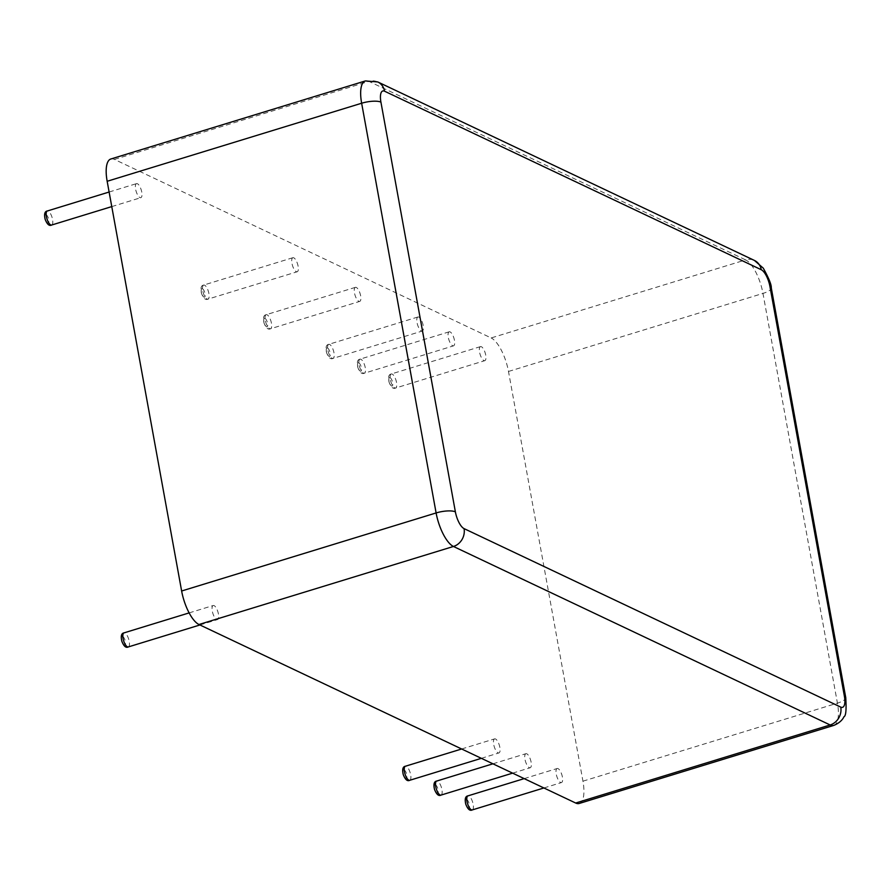 <?xml version="1.0" encoding="UTF-8"?>
<svg xmlns="http://www.w3.org/2000/svg" width="891" height="891" viewBox="0 0 891 891"><rect width="100%" height="100%" fill="white"/><g stroke="black" fill="none" stroke-linecap="round" stroke-linejoin="round"><path stroke-width="0.67" stroke-dasharray="4.46 3.34" d="M137.426 183.735A7.351 2.651 72.9 0 0 136.523 183.624A7.351 2.651 72.9 0 0 136.156 191.431A7.351 2.651 72.9 0 0 140.845 197.679A7.351 2.651 72.9 0 0 141.524 190.997A7.351 2.651 72.9 0 0 137.426 183.735M110.852 158.999A29.414 10.592 72.9 0 1 114.449 159.433L491.153 337.945L745.633 259.894A29.414 10.592 -107.1 0 1 762.974 293.417L837.429 703.133A29.414 10.592 -107.1 0 1 833.742 725.419M579.261 803.459A29.414 10.592 -107.1 0 0 582.948 781.173L508.494 371.458A29.414 10.592 72.9 0 0 491.153 337.945M356.311 287.448A7.351 2.651 72.9 0 0 355.409 287.348A7.351 2.651 72.9 0 0 355.03 295.155A7.351 2.651 72.9 0 0 359.719 301.403A7.351 2.651 72.9 0 0 360.41 294.721A7.351 2.651 72.9 0 0 356.311 287.448M450.111 331.909A7.351 2.651 72.9 0 0 449.22 331.797A7.351 2.651 72.9 0 0 448.841 339.605A7.351 2.651 72.9 0 0 453.53 345.853A7.351 2.651 72.9 0 0 454.21 339.17A7.351 2.651 72.9 0 0 450.111 331.909M418.848 317.085A7.351 2.651 72.9 0 0 417.946 316.973A7.351 2.651 72.9 0 0 417.567 324.781A7.351 2.651 72.9 0 0 422.256 331.04A7.351 2.651 72.9 0 0 422.947 324.357A7.351 2.651 72.9 0 0 418.848 317.085M481.385 346.722A7.351 2.651 72.9 0 0 480.483 346.61A7.351 2.651 72.9 0 0 480.115 354.418A7.351 2.651 72.9 0 0 484.793 360.677A7.351 2.651 72.9 0 0 485.484 353.994A7.351 2.651 72.9 0 0 481.385 346.722M558.056 768.621A7.351 2.651 72.9 0 0 557.153 768.51A7.351 2.651 72.9 0 0 556.786 776.317A7.351 2.651 72.9 0 0 561.464 782.565A7.351 2.651 72.9 0 0 562.154 775.883A7.351 2.651 72.9 0 0 558.056 768.621M526.781 753.797A7.351 2.651 72.9 0 0 525.89 753.697A7.351 2.651 72.9 0 0 525.512 761.493A7.351 2.651 72.9 0 0 530.201 767.752A7.351 2.651 72.9 0 0 530.88 761.07A7.351 2.651 72.9 0 0 526.781 753.797M495.519 738.984A7.351 2.651 72.9 0 0 494.616 738.873A7.351 2.651 72.9 0 0 494.249 746.68A7.351 2.651 72.9 0 0 498.927 752.94A7.351 2.651 72.9 0 0 499.617 746.246A7.351 2.651 72.9 0 0 495.519 738.984M214.096 605.624A7.351 2.651 72.9 0 0 213.205 605.512A7.351 2.651 72.9 0 0 212.826 613.32A7.351 2.651 72.9 0 0 217.515 619.579A7.351 2.651 72.9 0 0 218.195 612.897A7.351 2.651 72.9 0 0 214.096 605.624M293.774 257.822A7.351 2.651 72.9 0 0 292.872 257.711A7.351 2.651 72.9 0 0 292.493 265.518A7.351 2.651 72.9 0 0 297.182 271.766A7.351 2.651 72.9 0 0 297.872 265.084A7.351 2.651 72.9 0 0 293.774 257.822M46.109 214.664A4.41 1.593 72.9 0 0 45.641 220.133A4.41 1.593 72.9 0 0 48.838 221.647A4.41 1.593 72.9 0 0 46.109 214.664M51.645 225.033A7.351 2.651 72.9 0 0 52.324 218.351A7.351 2.651 72.9 0 0 48.225 211.089A7.351 2.651 72.9 0 0 47.334 210.978M114.449 159.433L368.93 81.382L745.633 259.894A14.701 13.031 115.4 0 1 754.443 260.45M365.332 80.947A29.414 10.592 -107.1 0 1 368.93 81.382A14.701 13.031 115.4 0 1 377.739 81.939M508.494 371.458L762.974 293.417A14.701 4.288 169.7 0 0 771.283 287.871M582.948 781.173L837.429 703.133A14.701 4.288 169.7 0 0 845.748 697.586M267.111 314.813A7.351 2.651 72.9 0 0 266.209 314.701A7.351 2.651 72.9 0 0 265.83 322.509A7.351 2.651 72.9 0 0 270.519 328.757A7.351 2.651 72.9 0 0 271.209 322.074A7.351 2.651 72.9 0 0 267.111 314.813M360.911 359.262A7.351 2.651 72.9 0 0 360.02 359.151A7.351 2.651 72.9 0 0 359.641 366.958A7.351 2.651 72.9 0 0 364.33 373.218A7.351 2.651 72.9 0 0 365.009 366.524A7.351 2.651 72.9 0 0 360.911 359.262M329.648 344.449A7.351 2.651 72.9 0 0 328.746 344.338A7.351 2.651 72.9 0 0 328.378 352.145A7.351 2.651 72.9 0 0 333.056 358.394A7.351 2.651 72.9 0 0 333.746 351.711A7.351 2.651 72.9 0 0 329.648 344.449M392.185 374.075A7.351 2.651 72.9 0 0 391.283 373.975A7.351 2.651 72.9 0 0 390.915 381.771A7.351 2.651 72.9 0 0 395.593 388.03A7.351 2.651 72.9 0 0 396.283 381.348A7.351 2.651 72.9 0 0 392.185 374.075M472.263 809.93A7.351 2.651 72.9 0 0 472.954 803.237A7.351 2.651 72.9 0 0 468.855 795.975A7.351 2.651 72.9 0 0 467.953 795.863M441 795.106A7.351 2.651 72.9 0 0 441.68 788.424A7.351 2.651 72.9 0 0 437.581 781.162A7.351 2.651 72.9 0 0 436.69 781.051M409.726 780.293A7.351 2.651 72.9 0 0 410.417 773.611A7.351 2.651 72.9 0 0 406.318 766.338A7.351 2.651 72.9 0 0 405.416 766.227M128.315 646.933A7.351 2.651 72.9 0 0 128.995 640.25A7.351 2.651 72.9 0 0 124.896 632.978A7.351 2.651 72.9 0 0 124.005 632.877M204.574 285.176A7.351 2.651 72.9 0 0 203.671 285.064A7.351 2.651 72.9 0 0 203.293 292.872A7.351 2.651 72.9 0 0 207.982 299.12A7.351 2.651 72.9 0 0 208.672 292.437A7.351 2.651 72.9 0 0 204.574 285.176M264.983 318.388A4.41 1.593 72.9 0 0 264.516 323.856A4.41 1.593 72.9 0 0 267.723 325.371A4.41 1.593 72.9 0 0 264.983 318.388M358.795 362.837A4.41 1.593 72.9 0 0 358.327 368.306A4.41 1.593 72.9 0 0 361.523 369.821A4.41 1.593 72.9 0 0 358.795 362.837M327.52 348.013A4.41 1.593 72.9 0 0 327.053 353.493A4.41 1.593 72.9 0 0 330.26 355.008A4.41 1.593 72.9 0 0 327.52 348.013M390.058 377.65A4.41 1.593 72.9 0 0 389.601 383.119A4.41 1.593 72.9 0 0 392.797 384.634A4.41 1.593 72.9 0 0 390.058 377.65M466.739 799.55A4.41 1.593 72.9 0 0 466.271 805.019A4.41 1.593 72.9 0 0 469.468 806.533A4.41 1.593 72.9 0 0 466.739 799.55M435.465 784.726A4.41 1.593 72.9 0 0 434.997 790.206A4.41 1.593 72.9 0 0 438.194 791.72A4.41 1.593 72.9 0 0 435.465 784.726M404.202 769.913A4.41 1.593 72.9 0 0 403.734 775.382A4.41 1.593 72.9 0 0 406.931 776.896A4.41 1.593 72.9 0 0 404.202 769.913M122.78 636.553A4.41 1.593 72.9 0 0 122.312 642.032A4.41 1.593 72.9 0 0 125.508 643.547A4.41 1.593 72.9 0 0 122.78 636.553M202.446 288.751A4.41 1.593 72.9 0 0 201.979 294.219A4.41 1.593 72.9 0 0 205.186 295.734A4.41 1.593 72.9 0 0 202.446 288.751M111.765 206.601L140.845 197.679M109.125 192.022L136.523 183.624M355.409 287.348L266.209 314.701C263.602 315.124 262.867 317.909 264.026 323.043C266.019 328.088 268.18 329.993 270.519 328.757L359.719 301.403M449.22 331.797L360.02 359.151C357.402 359.574 356.678 362.359 357.837 367.493C359.819 372.538 361.991 374.443 364.33 373.218L453.53 345.853M417.946 316.973L328.746 344.338C326.139 344.761 325.404 347.535 326.574 352.68C328.556 357.725 330.717 359.63 333.056 358.394L422.256 331.04M480.483 346.61L391.283 373.975C388.676 374.398 387.953 377.171 389.111 382.317C391.093 387.362 393.254 389.267 395.593 388.03L484.793 360.677M543.889 787.967L561.464 782.565M524.175 778.623L557.153 768.51M512.615 773.143L530.201 767.752M492.912 763.81L525.89 753.697M481.352 758.33L498.927 752.94M461.638 748.986L494.616 738.873M199.929 624.97L217.515 619.579M189.115 612.908L213.205 605.512M292.872 257.711L203.671 285.064C201.065 285.488 200.33 288.272 201.489 293.406C203.482 298.452 205.643 300.356 207.982 299.12L297.182 271.766"/><path stroke-width="1.34" d="M575.675 803.025L830.156 724.973A29.414 10.592 -107.1 0 0 833.742 725.419L579.261 803.459A29.414 10.592 -107.1 0 1 575.675 803.025L198.971 624.513A29.414 10.592 -107.1 0 1 181.63 591L107.165 181.285L361.646 103.233A29.414 10.592 -107.1 0 1 365.332 80.947L110.852 158.999A29.414 10.592 72.9 0 0 107.165 181.285M51.645 225.033C49.306 226.269 47.134 224.365 45.151 219.32C43.993 214.185 44.717 211.401 47.334 210.978A7.351 2.651 72.9 0 0 46.956 218.785A7.351 2.651 72.9 0 0 51.645 225.033L111.765 206.601M181.63 591L436.111 512.949L361.646 103.233A14.701 4.288 -10.3 0 1 380.925 102.131A14.701 5.29 -107.1 0 1 384.567 91.205L761.259 269.717A14.701 5.29 -107.1 0 1 769.935 286.468L844.39 696.194A14.701 5.29 -107.1 0 1 840.759 707.109L464.055 528.608A14.701 5.29 -107.1 0 1 455.379 511.846L380.925 102.131M198.971 624.513L453.452 546.473A29.414 10.592 -107.1 0 1 436.111 512.949A14.701 4.288 -10.3 0 1 455.379 511.846M840.759 707.109A14.701 13.031 -64.6 0 1 830.156 724.973L453.452 546.473A14.701 13.031 -64.6 0 0 464.055 528.608M524.175 778.623L467.953 795.863A7.351 2.651 72.9 0 0 467.586 803.671A7.351 2.651 72.9 0 0 472.263 809.93L543.889 787.967M492.912 763.81L436.69 781.051A7.351 2.651 72.9 0 0 436.312 788.858A7.351 2.651 72.9 0 0 441 795.106L512.615 773.143M461.638 748.986L405.416 766.227A7.351 2.651 72.9 0 0 405.049 774.034A7.351 2.651 72.9 0 0 409.726 780.293L481.352 758.33M189.115 612.908L124.005 632.877A7.351 2.651 72.9 0 0 123.626 640.685A7.351 2.651 72.9 0 0 128.315 646.933L199.929 624.97M769.935 286.468A14.701 4.288 169.7 0 1 771.283 287.871C771.528 284.83 768.855 278.259 763.286 268.169L754.443 260.45L377.739 81.939A14.701 13.031 115.4 0 1 384.567 91.205M754.443 260.45A14.701 13.031 115.4 0 1 761.259 269.717M771.283 287.871L845.748 697.586A14.701 4.288 169.7 0 0 844.39 696.194M47.334 210.978L109.125 192.022M377.739 81.939L365.332 80.947M833.742 725.419C842.329 721.966 844.044 716.431 843.977 716.709C845.915 716.074 846.506 709.693 845.748 697.586M467.953 795.863C465.347 796.287 464.623 799.071 465.781 804.205C467.764 809.251 469.925 811.155 472.263 809.93M436.69 781.051C434.073 781.474 433.349 784.258 434.507 789.393C436.49 794.438 438.662 796.342 441 795.106M405.416 766.227C402.81 766.65 402.086 769.434 403.244 774.569C405.227 779.625 407.387 781.53 409.726 780.293M124.005 632.877C121.388 633.301 120.664 636.074 121.822 641.219C123.804 646.265 125.976 648.169 128.315 646.933"/></g></svg>
